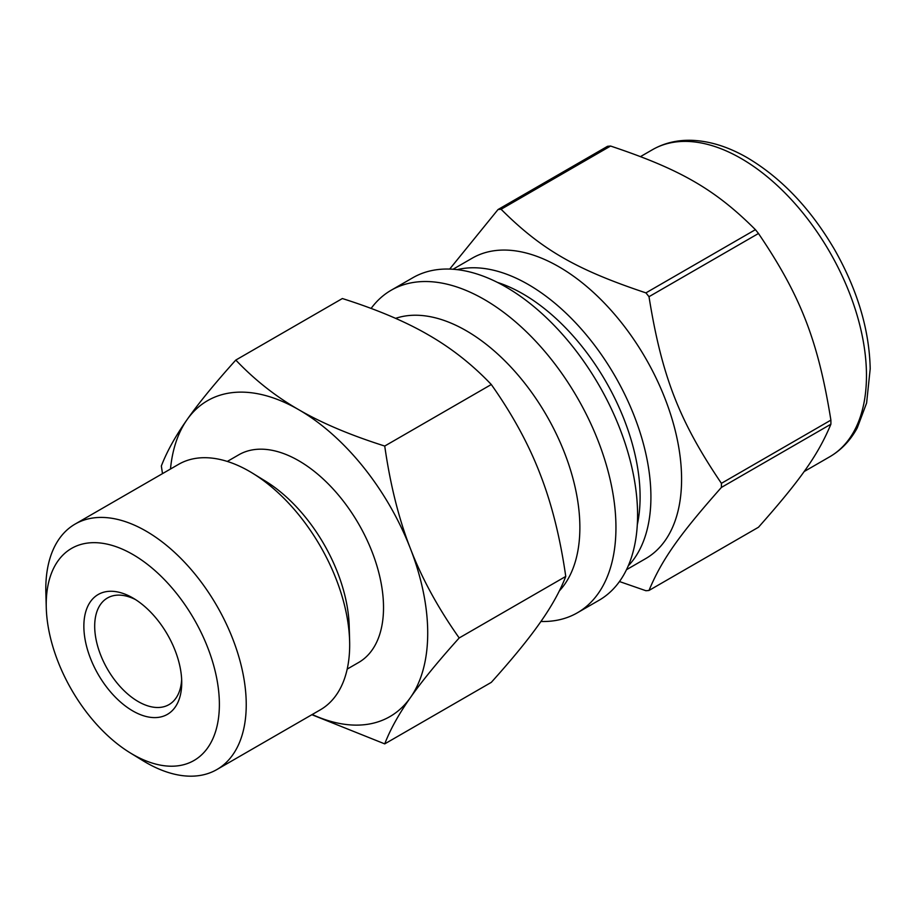 <?xml version="1.0" encoding="UTF-8"?>
<svg xmlns="http://www.w3.org/2000/svg" width="916" height="916" viewBox="0 0 916 916"><rect width="100%" height="100%" fill="white"/><g stroke="black" fill="none" stroke-linecap="round" stroke-linejoin="round"><path stroke-width="1.37" d="M758.482 233.488C800.721 295.902 818.102 340.695 830.892 420.123L721.407 483.339C679.168 420.913 661.787 376.121 648.997 296.692L758.482 233.488A209.18 120.763 -120 0 0 755.414 229.664L645.929 292.88C576.164 269.602 541.402 249.541 501.098 209.26L610.583 146.045C680.348 169.323 715.098 189.394 755.414 229.664M610.583 146.045A209.18 120.763 -120 0 0 607.514 146.32L498.029 209.535L449.687 269.075M619.479 581.545L645.929 590.728A209.18 120.763 -120 0 0 648.997 590.454C661.787 559.802 679.168 535.081 721.407 487.426L830.892 424.211C818.102 454.863 800.721 479.583 758.482 527.238L648.997 590.454M626.51 569.695L645.654 558.634A173.468 100.153 -120 0 0 645.665 358.339A173.468 100.153 -120 0 0 472.198 258.186L453.042 269.247M721.407 487.426A209.18 120.763 -120 0 0 721.407 483.339M648.997 296.692A209.18 120.763 -120 0 0 645.929 292.88M501.098 209.26A209.18 120.763 -120 0 0 498.029 209.535M540.921 621.483A186.223 107.516 -120 0 0 577.378 612.793L599.018 600.289A186.223 107.516 -120 0 0 599.018 385.27A186.223 107.516 -120 0 0 412.807 277.754L391.155 290.246A186.223 107.516 -120 0 0 371.106 308.44M577.378 612.793A186.223 107.516 -120 0 0 577.378 397.762A186.223 107.516 -120 0 0 391.155 290.246M559.332 590.923A160.712 92.791 -120 0 0 544.127 411.364A160.712 92.791 -120 0 0 395.586 318.367M830.892 424.211A209.18 120.763 -120 0 0 830.892 420.123M311.875 714.709L384.731 743.884C390.285 729.422 398.861 713.976 410.437 697.568A182.387 105.306 -120 0 0 410.437 548.65C398.861 519.051 390.285 484.85 384.731 446.046L491.297 384.514C512.376 414.364 528.624 444.134 540.039 473.824C551.627 503.422 560.191 537.623 565.756 576.427L459.191 637.96C438.111 608.11 421.852 578.34 410.437 548.65A182.387 105.306 -120 0 0 298.753 409.704C275.67 396.468 254.682 379.922 235.801 360.068L342.366 298.536C376.774 309.436 405.433 321.55 428.345 334.878C451.428 348.114 472.416 364.66 491.297 384.514M384.731 446.046C350.324 435.146 321.665 423.032 298.753 409.704A182.387 105.306 -120 0 0 187.059 419.677C175.471 436.085 166.907 451.531 161.342 465.992L162.498 473.629M235.801 360.068C214.722 383.495 198.474 403.372 187.059 419.677A182.387 105.306 -120 0 0 170.479 469.015M384.731 743.884L491.297 682.363C512.376 658.936 528.624 639.059 540.039 622.743C551.627 606.335 560.191 590.9 565.756 576.427M312.219 714.514A182.387 105.306 -120 0 0 410.437 697.568C421.852 681.252 438.111 661.386 459.191 637.96M46.224 604.446A122.446 70.692 -120 0 0 46.269 607.697A122.446 70.692 -120 0 0 130.003 752.746A122.446 70.692 -120 0 0 219.359 706.557A122.446 70.692 -120 0 0 133.736 555.004A122.446 70.692 -120 0 0 46.224 604.446M130.003 752.746L142.793 760.601A141.74 81.833 -120 0 0 216.886 769.543A141.74 81.833 -120 0 0 216.886 605.888A141.74 81.833 -120 0 0 75.158 524.055A141.74 81.833 -120 0 0 45.8 588.942A141.74 81.833 -120 0 0 45.857 592.698L46.269 607.697M83.86 626.178A69.204 39.96 -120 0 0 132.797 710.942A69.204 39.96 -120 0 0 181.734 682.683A69.204 39.96 -120 0 0 132.797 597.93A69.204 39.96 -120 0 0 83.86 626.178M135.591 599.625A61.555 35.541 -120 0 0 107.435 597.999A61.555 35.541 -120 0 0 94.692 626.178A61.555 35.541 -120 0 0 121.553 688.122A61.555 35.541 -120 0 0 168.991 704.622A61.555 35.541 -120 0 0 181.654 679.432M347.198 669.092L358.694 662.451A119.893 69.215 -120 0 0 358.694 524.021A119.893 69.215 -120 0 0 238.801 454.794L227.305 461.435M216.886 769.543L320.314 709.831A141.74 81.833 -120 0 0 349.626 641.189L349.214 626.189A122.446 70.692 -120 0 0 265.468 481.14L252.69 473.286A141.74 81.833 -120 0 0 178.586 464.343L75.158 524.055M349.626 641.189A141.74 81.833 -120 0 0 252.69 473.286M829.759 456.763A177.292 102.363 -120 0 0 856.929 314.703A177.292 102.363 -120 0 0 741.113 158.479A177.292 102.363 -120 0 0 652.467 149.697C664.043 143.091 676.947 139.953 691.179 140.297C709.499 140.892 728.266 146.732 747.49 157.838C781.795 178.276 810.923 209.054 834.9 250.183C857.582 290.383 869.353 329.92 870.2 368.805L866.605 403.051L857.239 427.932C850.426 440.436 841.266 450.042 829.759 456.763L804.088 471.591M628.262 565.87A173.468 100.153 -120 0 0 637.25 424.074A173.468 100.153 -120 0 0 528.269 284.487A173.468 100.153 -120 0 0 457.233 269.636M637.318 524.65A165.807 95.733 -120 0 0 522.853 293.853A165.807 95.733 -120 0 0 497.457 282.414M652.467 149.697L640.559 156.567"/></g></svg>
